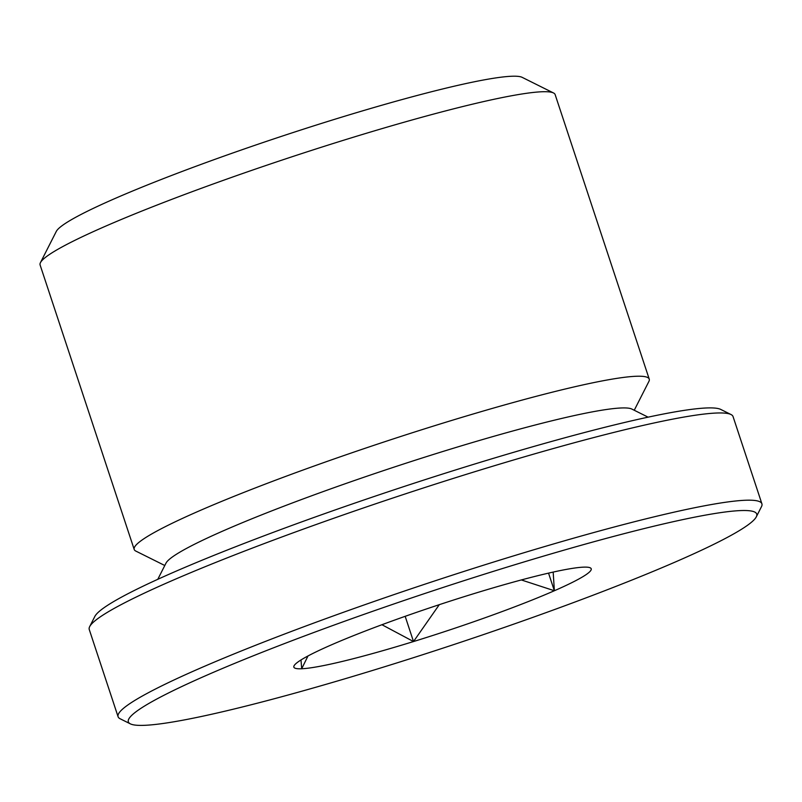 <?xml version="1.0" encoding="UTF-8"?>
<svg xmlns="http://www.w3.org/2000/svg" width="802" height="802" viewBox="0 0 802 802"><rect width="100%" height="100%" fill="white"/><g stroke="black" fill="none" stroke-linecap="round" stroke-linejoin="round"><path stroke-width="1.2" d="M548.538 573.129L554.362 590.743L521.34 579.946M553.179 572.087L554.362 590.743A156.601 13.624 -18.3 0 1 413.511 641.55L381.932 624.728M405.17 616.327L413.511 641.55A156.601 13.624 -18.3 0 1 301.692 668.758L301.001 659.966M439.285 604.678L413.511 641.55M307.988 655.966L301.692 668.758A156.601 13.624 -18.3 0 1 293.833 666.412A156.601 13.624 -18.3 0 1 330.715 645.169A156.601 13.624 -18.3 0 1 471.566 594.362A156.601 13.624 -18.3 0 1 583.395 567.154A156.601 13.624 -18.3 0 1 590.813 568.197A156.601 13.624 -18.3 0 1 554.362 590.743M678.843 560.458A330.915 28.792 -18.3 0 1 349.091 677.55A330.915 28.792 -18.3 0 1 130.355 723.855A330.915 28.792 -18.3 0 1 433.501 590.613A330.915 28.792 -18.3 0 1 756.306 516.839A330.915 28.792 -18.3 0 1 678.843 560.458M130.355 723.855L120.13 718.762A339.056 29.504 -18.3 0 1 118.084 716.717A339.056 29.504 -18.3 0 1 430.734 582.252A339.056 29.504 -18.3 0 1 761.9 503.796A339.056 29.504 -18.3 0 1 761.479 506.653L756.306 516.839M118.084 716.717L89.243 629.49A339.056 29.504 -18.3 0 1 89.664 626.643A339.056 29.504 -18.3 0 1 401.882 495.024A339.056 29.504 -18.3 0 1 731.013 414.534A339.056 29.504 -18.3 0 1 733.048 416.569L761.9 503.796M89.664 626.643L94.836 616.457A330.915 28.792 -18.3 0 1 399.556 487.997A330.915 28.792 -18.3 0 1 720.787 409.441L731.013 414.534M157.783 579.315L165.994 563.144A246.284 21.433 -18.3 0 1 392.79 467.536A246.284 21.433 -18.3 0 1 631.876 409.07L648.106 417.16M164.791 565.51L135.829 551.084A271.246 23.599 -18.3 0 1 134.195 549.45A271.246 23.599 -18.3 0 1 384.308 441.872A271.246 23.599 -18.3 0 1 649.239 379.115A271.246 23.599 -18.3 0 1 648.908 381.401L634.252 410.253M134.195 549.45L40.1 264.941A271.246 23.599 -18.3 0 1 40.441 262.655A271.246 23.599 -18.3 0 1 290.214 157.362A271.246 23.599 -18.3 0 1 553.52 92.972A271.246 23.599 -18.3 0 1 555.144 94.606L649.239 379.115M40.441 262.655L56.29 231.427A246.284 21.433 -18.3 0 1 283.086 135.819A246.284 21.433 -18.3 0 1 522.172 77.353L553.52 92.972"/></g></svg>
